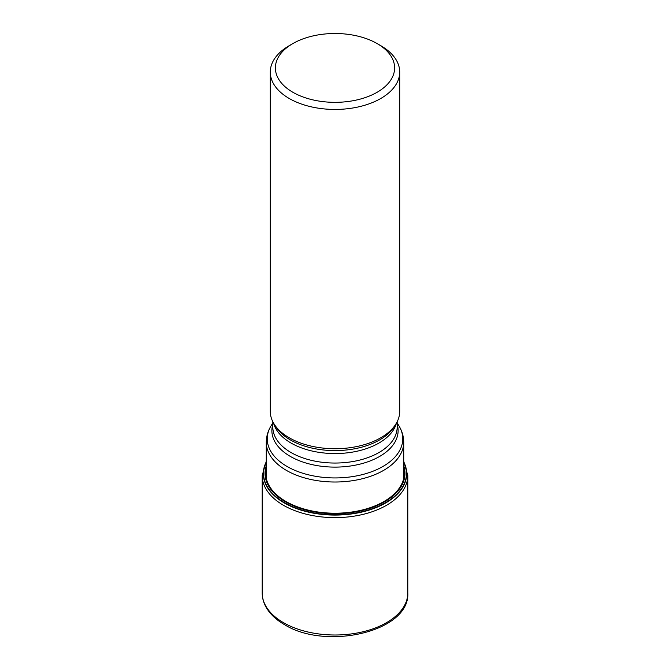 <?xml version="1.0" encoding="UTF-8"?>
<svg xmlns="http://www.w3.org/2000/svg" width="670" height="670" viewBox="0 0 670 670"><rect width="100%" height="100%" fill="white"/><g stroke="black" fill="none" stroke-linecap="round" stroke-linejoin="round"><path stroke-width="1" d="M403.725 462.225A71.456 41.255 180 0 1 371.214 509.091A71.456 41.255 180 0 1 284.474 502.693A71.456 41.255 0 0 1 266.275 462.225M266.275 461.881A71.698 41.398 0 0 0 284.298 502.944A71.698 41.398 180 0 0 371.691 509.242A71.698 41.398 180 0 0 403.725 461.881M292.84 43.584L289.239 45.661A64.714 37.361 0 0 0 270.286 72.084L270.286 411.363A64.714 37.361 0 0 0 273.904 423.683A64.714 37.361 0 0 0 289.239 437.786A64.714 37.361 180 0 0 396.096 423.683A64.714 37.361 180 0 0 399.714 411.363L399.714 72.084A64.714 37.361 0 0 0 380.761 45.661L377.151 43.584A59.613 34.421 0 0 0 377.151 43.584A59.613 34.421 0 0 0 292.84 43.584A59.613 34.421 0 0 0 292.849 92.259A59.613 34.421 0 0 0 377.151 92.259A59.613 34.421 0 0 0 377.16 43.584L380.761 45.661M270.286 72.084A64.714 37.361 0 0 0 289.239 98.498A64.714 37.361 0 0 0 359.765 106.597A64.714 37.361 0 0 0 399.714 72.084M403.725 467.97A69.32 40.024 180 0 1 365.669 509.091A69.32 40.024 180 0 1 285.981 501.503A69.32 40.024 0 0 1 266.275 467.97M266.275 465.7A69.973 40.401 0 0 0 285.521 501.864A69.973 40.401 180 0 0 367.763 508.999A69.973 40.401 180 0 0 403.725 465.7M407.804 592.967C410.065 631.735 325.963 650.779 284.365 624.557C275.847 619.641 269.658 613.695 265.806 606.719C263.419 602.305 262.221 597.715 262.196 592.967A72.804 42.034 0 0 0 283.519 622.69A72.804 42.034 180 0 0 362.864 631.802A72.804 42.034 180 0 0 407.804 592.967L407.804 475.6A72.804 42.034 180 0 1 362.864 514.426A72.804 42.034 180 0 1 283.519 505.314A72.804 42.034 0 0 1 262.196 475.6L266.275 461.186M266.275 478.439L266.275 442.334A68.725 39.681 0 0 0 286.408 470.39A68.725 39.681 0 0 0 361.298 478.991A68.725 39.681 0 0 0 403.725 442.334L403.725 478.439M266.275 442.334C266.325 436.513 267.908 431.036 271.023 425.911A67.77 39.128 0 0 0 287.078 466.479A67.77 39.128 0 0 0 371.038 471.948A67.77 39.128 0 0 0 398.977 425.911L397.168 422.912M397.168 424.353A63.122 36.44 180 0 1 364.137 462.995A63.122 36.44 180 0 1 290.37 456.438A63.122 36.44 180 0 1 272.832 424.353M397.168 421.74L397.168 427.159A62.168 35.887 180 0 1 358.793 460.315A62.168 35.887 180 0 1 291.04 452.535A62.168 35.887 180 0 1 272.832 427.159L272.832 421.74M396.456 423.063A62.168 35.887 180 0 1 354.397 451.764A62.168 35.887 180 0 1 291.04 443.046A62.168 35.887 180 0 1 273.544 423.063M396.096 423.683L394.588 426.17A63.122 36.44 180 0 1 290.37 439.922A63.122 36.44 180 0 1 275.412 426.17L273.904 423.683M407.804 475.6L403.725 461.186M262.196 592.967L262.196 475.6M272.832 422.912L271.023 425.911M403.725 442.334C403.675 436.513 402.092 431.036 398.977 425.911"/></g></svg>
